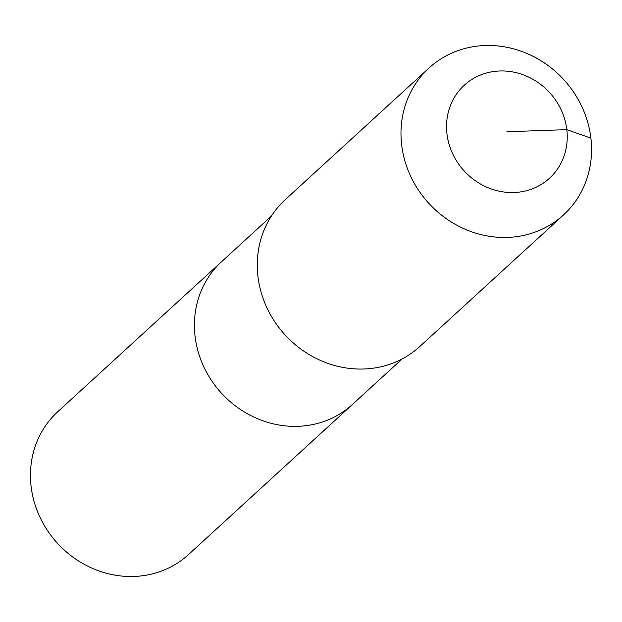 <?xml version="1.0" encoding="UTF-8"?>
<svg xmlns="http://www.w3.org/2000/svg" width="622" height="622" viewBox="0 0 622 622"><rect width="100%" height="100%" fill="white"/><g stroke="black" fill="none" stroke-linecap="round" stroke-linejoin="round"><path stroke-width="0.93" d="M402.154 358.933L188.482 554.591A96.822 88.993 -132.5 0 1 92.694 568.469A96.822 88.993 -132.5 0 1 31.1 486.412A96.822 88.993 -132.5 0 1 57.706 411.772L221.673 261.629A96.822 88.993 -132.5 0 0 195.059 336.277A96.822 88.993 -132.5 0 1 221.673 261.629L271.379 216.114M352.449 404.448A96.822 88.993 -132.5 0 1 256.653 418.326A96.822 88.993 -132.5 0 1 195.059 336.277A96.822 88.993 -132.5 0 0 256.653 418.326A96.822 88.993 -132.5 0 0 352.449 404.448M563.532 214.909L419.819 346.501A99.59 91.535 -132.5 0 1 321.294 360.783A99.59 91.535 -132.5 0 1 257.943 276.378A99.59 91.535 -132.5 0 1 285.311 199.608L429.017 68.016A99.59 91.535 -132.5 0 1 527.549 53.741A99.59 91.535 -132.5 0 1 590.9 138.138A99.59 91.535 -132.5 0 1 563.532 214.909A99.59 91.535 -132.5 0 1 464.999 229.191A99.59 91.535 -132.5 0 1 401.649 144.786A99.59 91.535 -132.5 0 1 429.017 68.016M506.883 131.747L566.813 129.64A63.071 57.97 -132.5 0 1 514.021 192.509A63.071 57.97 -132.5 0 1 446.954 133.854A63.071 57.97 -132.5 0 1 499.746 70.986A63.071 57.97 -132.5 0 1 566.813 129.64L590.9 138.138"/></g></svg>
